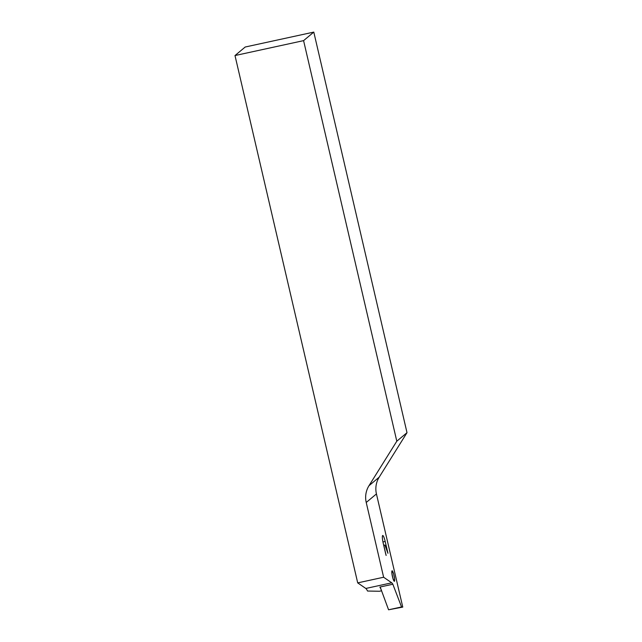 <?xml version="1.0" encoding="UTF-8"?>
<svg xmlns="http://www.w3.org/2000/svg" width="642" height="642" viewBox="0 0 642 642"><rect width="100%" height="100%" fill="white"/><g stroke="black" fill="none" stroke-linecap="round" stroke-linejoin="round"><path stroke-width="0.96" d="M383.202 543.124A6.95 1.156 -102.3 0 1 382.624 535.548A6.95 1.156 -102.3 0 1 382.72 535.5A6.95 1.156 -102.3 0 1 385.192 541.463L387.945 553.3L384.943 545.146L383.715 545.034L386.147 555.474A6.725 1.115 -102.3 0 1 385.537 553.187L383.202 543.124M380.184 586.981L381.581 590.784L379.414 591.258L367.529 591.033A17.936 2.977 77.7 0 0 365.82 588.457L357.706 582.88L383.627 577.238L391.74 582.816L365.82 588.457M391.74 582.816A17.936 2.977 -102.3 0 1 392.84 584.228L379.879 587.053A17.936 2.977 -102.3 0 1 381.573 590.784L388.57 609.788L402.767 607.083L376.437 493.939A22.422 22.029 50.1 0 1 379.181 477.183L407.004 432.676L396.804 441.206L368.981 485.713A22.422 22.029 -129.9 0 0 366.229 502.469L383.627 577.238M303.586 40.631L313.794 32.1L245.196 47.018L234.996 55.549L303.586 40.631L396.804 441.206M313.794 32.1L407.004 432.676M234.996 55.549L357.706 582.88M392.84 584.228L401.539 606.963L402.767 607.083M388.57 609.788L401.539 606.963M379.181 477.183L368.981 485.713M376.437 493.939L366.229 502.469M382.945 541.952L385.192 541.463M394.252 581.291A5.385 0.891 -102.3 0 1 392.856 578.193A5.385 0.891 -102.3 0 1 391.845 572.961A5.385 0.891 -102.3 0 1 392.23 570.826A5.385 0.891 -102.3 0 1 393.626 573.916A5.385 0.891 -102.3 0 1 394.637 579.148A5.385 0.891 -102.3 0 1 394.252 581.291L394.637 579.148L393.626 573.916L392.23 570.826L391.845 572.961L392.856 578.193L394.252 581.291"/></g></svg>
